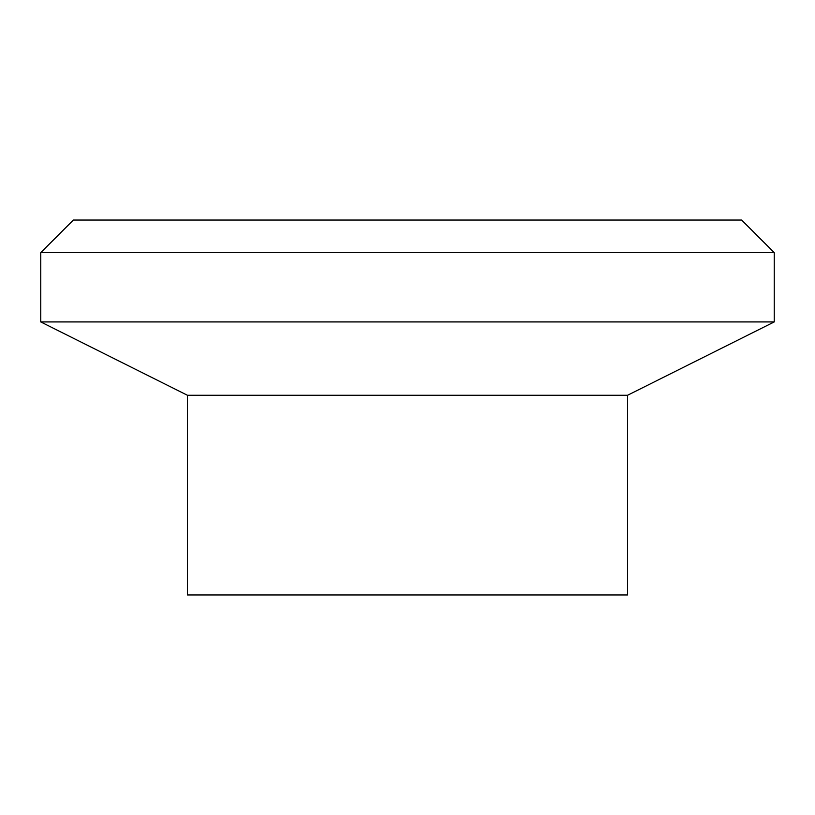 <?xml version="1.0" encoding="UTF-8"?>
<svg xmlns="http://www.w3.org/2000/svg" width="815" height="815" viewBox="0 0 815 815"><rect width="100%" height="100%" fill="white"/><g stroke="black" fill="none" stroke-linecap="round" stroke-linejoin="round"><path stroke-width="1.22" d="M40.75 252.65L73.35 220.05L741.65 220.05L774.25 252.65L774.25 321.925L627.55 395.275L627.55 594.95L187.45 594.95L187.45 395.275L40.75 321.925L40.75 252.65L774.25 252.65M40.75 321.925L774.25 321.925M187.45 395.275L627.55 395.275"/></g></svg>
